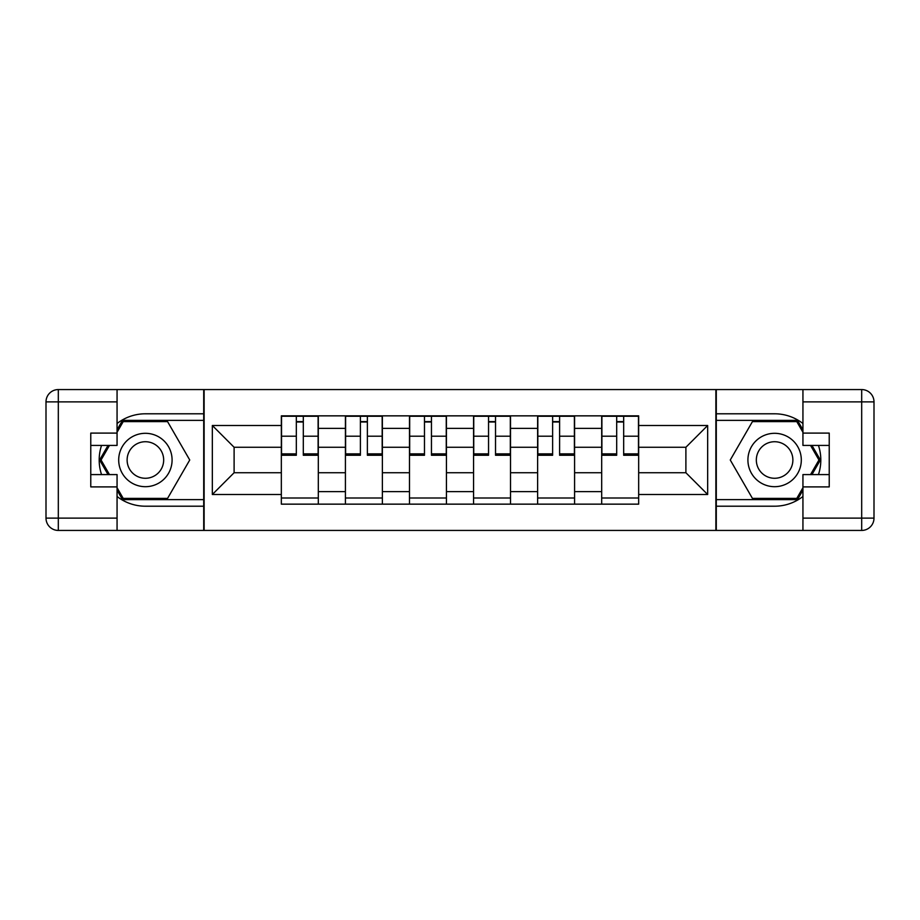 <?xml version="1.0" encoding="UTF-8"?>
<svg xmlns="http://www.w3.org/2000/svg" width="920" height="920" viewBox="0 0 920 920"><rect width="100%" height="100%" fill="white"/><g stroke="black" fill="none" stroke-linecap="round" stroke-linejoin="round"><path stroke-width="1.38" d="M117.058 496.489A46.207 46.207 0 0 0 145.394 506.207L203.711 506.207L203.711 530.438L716.289 530.438L716.289 506.207L774.606 506.207A46.207 46.207 0 0 0 802.942 496.489M802.942 423.51A46.207 46.207 0 0 0 774.606 413.793L716.289 413.793L716.289 389.562L203.711 389.562L203.711 413.793L145.394 413.793A46.207 46.207 0 0 0 117.058 423.51M345.414 504.148L345.414 428.375L318.308 428.375L318.308 504.148M318.308 428.375L318.308 415.851M345.414 428.375L345.414 415.851M382.375 415.851L382.375 504.148M409.48 504.148L409.48 415.851M446.441 415.851L446.441 504.148M473.558 504.148L473.558 415.851M510.519 415.851L510.519 504.148M537.625 504.148L537.625 415.851M574.586 415.851L574.586 504.148M601.692 504.148L601.692 415.851M601.692 472.73L574.586 472.73M537.625 472.73L510.519 472.73M473.558 472.73L446.441 472.73M409.48 472.73L382.375 472.73M345.414 472.73L318.308 472.73M601.692 447.269L574.586 447.269M537.625 447.269L510.519 447.269M473.558 447.269L446.441 447.269M409.48 447.269L382.375 447.269M345.414 447.269L318.308 447.269M234.105 472.73L281.336 472.73L281.336 447.269L234.105 447.269L234.105 472.73L212.336 494.5L212.336 425.5L281.336 425.5L281.336 447.269M638.664 447.269L638.664 472.73L685.894 472.73L685.894 447.269L638.664 447.269L638.664 415.851L281.336 415.851L281.336 425.5M638.664 425.5L707.664 425.5L707.664 494.5L638.664 494.5L638.664 472.73M281.336 472.73L281.336 504.148L638.664 504.148L638.664 494.5M281.336 494.5L212.336 494.5M715.875 530.438L715.875 389.562M204.125 530.438L204.125 389.562M318.308 497.996L281.336 497.996M296.332 422.004L303.312 422.004M382.375 497.996L345.414 497.996M360.398 422.004L367.379 422.004M446.441 497.996L409.48 497.996M424.476 422.004L431.457 422.004M510.519 497.996L473.558 497.996M488.543 422.004L495.523 422.004M574.586 497.996L537.625 497.996M552.621 422.004L559.601 422.004M638.664 497.996L601.692 497.996M616.688 422.004L623.668 422.004M212.336 425.5L234.105 447.269M685.894 472.73L707.664 494.5M685.894 447.269L707.664 425.5M303.312 455.273L303.312 416.254L318.101 416.254L318.101 455.273L303.312 455.273M296.332 421.601L303.312 421.601M296.332 416.254L281.543 416.254L281.543 455.273L296.332 455.273L296.332 416.254L303.312 416.254M367.379 455.273L367.379 416.254L382.168 416.254L382.168 455.273L367.379 455.273M360.398 421.601L367.379 421.601M360.398 416.254L345.621 416.254L345.621 455.273L360.398 455.273L360.398 416.254L367.379 416.254M431.457 455.273L431.457 416.254L446.246 416.254L446.246 455.273L431.457 455.273M424.476 421.601L431.457 421.601M424.476 416.254L409.687 416.254L409.687 455.273L424.476 455.273L424.476 416.254L431.457 416.254M101.545 445.418A46.207 46.207 0 0 0 101.545 474.582M203.711 389.562L117.058 389.562L117.058 445.418L90.77 445.418M203.711 530.438L58.316 530.438A12.316 12.316 0 0 1 46 518.121L46 401.879A12.316 12.316 0 0 1 58.316 389.562L117.058 389.562M203.711 506.207L203.711 413.793M90.77 474.582L117.058 474.582L117.058 530.438M117.058 433.101L90.77 433.101L90.77 486.898L117.058 486.898M203.711 420.371L122.509 420.371L117.058 429.812M117.058 490.187L122.509 499.629L203.711 499.629M108.042 445.418L99.624 460L108.042 474.582M818.455 474.582A46.207 46.207 0 0 0 818.455 445.418M716.289 530.438L802.942 530.438L802.942 474.582L829.231 474.582M716.289 389.562L861.683 389.562A12.316 12.316 0 0 1 874 401.879L874 518.121A12.316 12.316 0 0 1 861.683 530.438L802.942 530.438M716.289 413.793L716.289 506.207M829.231 445.418L802.942 445.418L802.942 389.562M802.942 486.898L829.231 486.898L829.231 433.101L802.942 433.101M716.289 499.629L797.49 499.629L802.942 490.187M802.942 429.812L797.49 420.371L716.289 420.371M811.957 474.582L820.375 460L811.957 445.418M118.691 460A26.691 26.691 0 0 0 145.394 486.691A26.691 26.691 0 0 0 172.086 460A26.691 26.691 0 0 0 145.394 433.308A26.691 26.691 0 0 0 118.691 460M127.121 460A18.273 18.273 0 0 0 145.394 478.273A18.273 18.273 0 0 0 163.668 460A18.273 18.273 0 0 0 145.394 441.726A18.273 18.273 0 0 0 127.121 460M117.058 432.285L123.222 421.601L167.566 421.601L189.738 460L167.566 498.398L123.222 498.398L117.058 487.715M109.468 474.582L101.05 460L109.468 445.418M747.914 460A26.691 26.691 0 0 0 774.606 486.691A26.691 26.691 0 0 0 801.308 460A26.691 26.691 0 0 0 774.606 433.308A26.691 26.691 0 0 0 747.914 460M756.332 460A18.273 18.273 0 0 0 774.606 478.273A18.273 18.273 0 0 0 792.879 460A18.273 18.273 0 0 0 774.606 441.726A18.273 18.273 0 0 0 756.332 460M802.942 487.715L796.777 498.398L752.433 498.398L730.261 460L752.433 421.601L796.777 421.601L802.942 432.285M810.531 445.418L818.949 460L810.531 474.582M495.523 455.273L495.523 416.254L510.312 416.254L510.312 455.273L495.523 455.273M488.543 421.601L495.523 421.601M488.543 416.254L473.754 416.254L473.754 455.273L488.543 455.273L488.543 416.254L501.687 416.254M559.601 455.273L559.601 416.254L574.379 416.254L574.379 455.273L559.601 455.273M552.621 421.601L559.601 421.601M552.621 416.254L537.832 416.254L537.832 455.273L552.621 455.273L552.621 416.254L565.754 416.254M623.668 455.273L623.668 416.254L638.457 416.254L638.457 455.273L623.668 455.273M616.688 421.601L623.668 421.601M616.688 416.254L601.898 416.254L601.898 455.273L616.688 455.273L616.688 416.254L629.832 416.254M537.625 428.375L510.519 428.375M473.558 428.375L446.441 428.375M409.48 428.375L382.375 428.375M601.692 428.375L574.586 428.375M537.625 491.625L510.519 491.625M473.558 491.625L446.441 491.625M409.48 491.625L382.375 491.625M345.414 491.625L318.308 491.625M601.692 491.625L574.586 491.625M303.312 453.859L318.101 453.859M303.312 436.206L318.101 436.206M281.543 453.859L296.332 453.859M281.543 436.206L296.332 436.206M367.379 453.859L382.168 453.859M367.379 436.206L382.168 436.206M345.621 453.859L360.398 453.859M345.621 436.206L360.398 436.206M431.457 453.859L446.246 453.859M431.457 436.206L446.246 436.206M409.687 453.859L424.476 453.859M409.687 436.206L424.476 436.206M117.058 401.879L58.316 401.879L58.316 518.121L117.058 518.121M46 401.879L58.316 401.879L58.316 389.562M58.316 530.438L58.316 518.121L46 518.121M802.942 518.121L861.683 518.121L861.683 401.879L802.942 401.879M874 518.121L861.683 518.121L861.683 530.438M861.683 389.562L861.683 401.879L874 401.879M495.523 453.859L510.312 453.859M495.523 436.206L510.312 436.206M473.754 453.859L488.543 453.859M473.754 436.206L488.543 436.206M559.601 453.859L574.379 453.859M559.601 436.206L574.379 436.206M537.832 453.859L552.621 453.859M537.832 436.206L552.621 436.206M623.668 453.859L638.457 453.859M623.668 436.206L638.457 436.206M601.898 453.859L616.688 453.859M601.898 436.206L616.688 436.206"/></g></svg>
